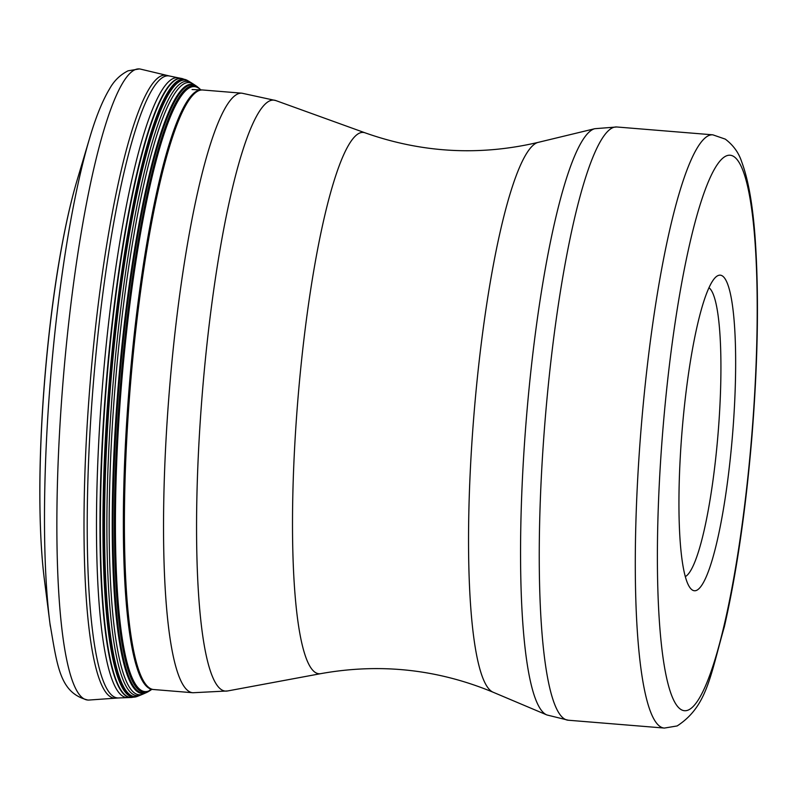 <?xml version="1.0" encoding="UTF-8"?>
<svg xmlns="http://www.w3.org/2000/svg" width="797" height="797" viewBox="0 0 797 797"><rect width="100%" height="100%" fill="white"/><g stroke="black" fill="none" stroke-linecap="round" stroke-linejoin="round"><path stroke-width="1.2" d="M136.765 696.578A309.943 49.553 -85.3 0 1 136.387 696.708L131.585 697.485A310.541 49.653 -85.3 0 1 131.545 697.485L118.853 697.943A312.075 49.892 -85.3 0 1 92.113 399.407A312.075 49.892 -85.3 0 1 164.272 76.612A312.075 49.892 94.7 0 1 169.651 76.034L166.653 75.336A312.544 49.972 94.7 0 0 166.643 75.336L140.581 69.13A316.608 50.619 94.7 0 0 139.355 68.931A316.608 50.619 94.7 0 0 135.042 69.698A316.608 50.619 -85.3 0 0 62.096 393.579A316.608 50.619 -85.3 0 0 87.809 700.035C59.815 693.021 57.444 666.75 49.932 623.344A305.341 48.816 -85.3 0 1 89.533 138.469A305.341 48.816 -85.3 0 1 90.4 135.6M118.853 697.943L115.794 698.152A312.544 49.972 -85.3 0 1 115.774 698.152L89.055 700.045A316.608 50.619 -85.3 0 1 87.809 700.035M143.48 693.888L146.548 692.533A305.57 48.856 94.7 0 1 146.259 692.663L143.37 693.938L148.302 691.487L150.902 689.216M696.568 590.368A158.304 25.305 -85.3 0 1 690.491 588.335A158.304 25.305 -85.3 0 1 682.073 430.918A158.304 25.305 -85.3 0 1 715.925 276.948A158.304 25.305 -85.3 0 1 718.027 275.583A158.304 25.305 -85.3 0 1 733.509 421.822A158.304 25.305 -85.3 0 1 696.568 590.368M708.941 287.707A145.642 23.282 -85.3 0 1 718.047 433.857A145.642 23.282 -85.3 0 1 685.35 576.58M143.36 693.948L141.079 694.894A308.15 49.265 -85.3 0 0 141.208 694.835L143.37 693.938A307.074 49.095 -85.3 0 1 143.36 693.948A307.074 49.095 -85.3 0 1 113.333 410.206A307.074 49.095 -85.3 0 1 184.994 83.296A307.074 49.095 94.7 0 1 193.173 83.954L196.102 85.867A305.57 48.856 94.7 0 0 187.684 85.03A305.57 48.856 -85.3 0 0 116.372 410.365A305.57 48.856 -85.3 0 0 146.259 692.663M50.311 626.273A305.341 48.816 -85.3 0 1 49.932 623.344L44.353 579.369A250.896 40.109 -85.3 0 1 76.891 180.949L89.533 138.469C95.76 117.279 102.424 100.781 109.518 88.975C113.921 80.905 120.108 74.848 128.068 70.813L139.355 68.931M115.774 698.152A312.544 49.972 -85.3 0 1 88.885 399.436A312.544 49.972 -85.3 0 1 161.173 75.894A312.544 49.972 94.7 0 1 166.643 75.336M127.709 697.574A310.94 49.713 -85.3 0 1 101.428 399.177A310.94 49.713 -85.3 0 1 173.268 78.475A310.94 49.713 94.7 0 1 178.329 77.837L181.716 78.475A310.581 49.653 94.7 0 0 176.665 79.112A310.581 49.653 -85.3 0 0 104.915 399.417A310.581 49.653 -85.3 0 0 131.156 697.495M131.545 697.485A310.541 49.653 -85.3 0 1 105.304 399.446A310.541 49.653 -85.3 0 1 177.044 79.182A310.541 49.653 94.7 0 1 182.095 78.544A310.541 49.653 94.7 0 0 182.095 78.544L181.716 78.475M187.096 80.288A309.943 49.553 94.7 0 0 186.747 80.108A309.943 49.553 94.7 0 0 179.474 79.989A309.943 49.553 -85.3 0 0 107.366 406.759A309.943 49.553 -85.3 0 0 136.387 696.708L137.144 696.458A309.824 49.534 -85.3 0 1 107.555 408.203A309.824 49.534 -85.3 0 1 179.743 80.118A309.824 49.534 94.7 0 1 187.454 80.467L187.873 80.716A309.744 49.524 94.7 0 0 179.893 80.208A309.744 49.524 -85.3 0 0 107.665 409.09A309.744 49.524 -85.3 0 0 137.602 696.289L137.144 696.458A309.824 49.534 -85.3 0 0 137.373 696.369M187.664 80.587A309.824 49.534 94.7 0 0 187.454 80.467L182.134 78.554M138.708 695.851A309.246 49.444 -85.3 0 1 108.761 409.289A309.246 49.444 -85.3 0 1 180.889 80.796A309.246 49.444 94.7 0 1 188.899 81.324L191.081 82.649A308.15 49.265 94.7 0 0 182.981 82.061A308.15 49.265 -85.3 0 0 111.092 409.748A308.15 49.265 -85.3 0 0 141.079 694.894L137.602 696.289M146.548 692.533L147.993 691.816A305.141 48.786 94.7 0 1 146.997 692.294A305.141 48.786 -85.3 0 1 117.149 410.395A305.141 48.786 -85.3 0 1 188.361 85.508A305.141 48.786 94.7 0 1 197.407 86.813L199.848 88.935A304.225 48.637 94.7 0 0 189.547 86.524A304.225 48.637 -85.3 0 0 118.544 410.435A304.225 48.637 -85.3 0 0 148.302 691.487A304.225 48.637 94.7 0 0 150.753 690.112L151.819 689.325M151.789 689.325A303.458 48.517 94.7 0 1 149.218 690.79A303.458 48.517 -85.3 0 1 119.53 410.445A303.458 48.517 -85.3 0 1 190.353 87.361A303.458 48.517 94.7 0 1 200.744 89.882M41.882 554.035A249.75 39.93 -85.3 0 1 39.85 496.272A249.75 39.93 -85.3 0 1 58.968 262.213A249.75 39.93 -85.3 0 1 70.345 205.546M192.057 89.543L201.382 89.912A300.748 48.089 94.7 0 0 197.616 90.649A300.748 48.089 94.7 0 0 128.397 397.305A300.748 48.089 94.7 0 0 152.426 689.405L153.801 689.544A300.778 48.089 94.7 0 1 129.373 398.41A300.778 48.089 94.7 0 1 198.672 90.719A300.778 48.089 94.7 0 1 202.767 89.991L241.909 93.189A300.778 48.089 94.7 0 0 237.805 93.916A300.778 48.089 94.7 0 0 168.506 401.608A300.778 48.089 94.7 0 0 192.934 692.742L153.801 689.544M275.832 100.571A296.454 47.402 94.7 0 0 269.765 100.84A296.454 47.402 94.7 0 0 200.993 410.525A296.454 47.402 94.7 0 0 227.613 690.959L320.952 673.614A271.548 43.417 -85.3 0 1 296.564 416.741A271.548 43.417 -85.3 0 1 359.557 133.079A271.548 43.417 -85.3 0 1 365.116 132.84L275.832 100.571L241.909 93.189M320.952 673.614C380.299 663.004 437.732 669.231 493.253 692.284A276.25 44.164 -85.3 0 1 473.667 418.206A276.25 44.164 -85.3 0 1 536.76 142.842A276.25 44.164 -85.3 0 1 538.174 142.374L594.781 128.706L616.788 126.982A297.61 47.581 -85.3 0 0 612.734 127.699A297.61 47.581 -85.3 0 0 544.172 432.153A297.61 47.581 -85.3 0 0 568.341 720.229L546.901 714.959A294.511 47.083 -85.3 0 1 526.02 422.769A294.511 47.083 -85.3 0 1 593.277 129.214A294.511 47.083 -85.3 0 1 594.781 128.706M664.379 728.069L677.151 725.947C707.059 706.421 710.077 676.703 724.383 626.621C736.567 573.163 745.703 510.429 751.79 438.4C757.758 364.558 758.993 299.682 755.516 243.772C753.265 207.708 748.642 180.371 741.658 161.741C738.749 152.735 733.3 145.193 725.3 139.126L712.837 134.832A297.61 47.581 94.7 0 0 708.782 135.54A297.61 47.581 94.7 0 0 640.21 440.004A297.61 47.581 94.7 0 0 664.379 728.069L568.341 720.229M688.409 709.988A278.611 44.542 94.7 0 0 753.434 413.354A278.611 44.542 94.7 0 0 726.177 155.963A278.611 44.542 94.7 0 0 661.161 452.596A278.611 44.542 94.7 0 0 688.409 709.988M169.651 76.034L178.329 77.837M187.873 80.716L188.899 81.324M191.081 82.649L193.173 83.954M196.102 85.867L197.407 86.813M147.993 691.816L150.753 690.112M199.848 88.935L200.774 89.882M44.443 580.077C41.514 557.173 39.98 529.238 39.85 496.272C39.491 424.034 46.893 333.445 58.968 262.213C64.447 229.705 70.495 202.388 77.1 180.261M201.382 89.912L202.767 89.991M192.934 692.742L227.613 690.959M493.253 692.284L546.901 714.959M712.837 134.832L616.788 126.982M538.174 142.374C479.645 156.112 421.952 152.934 365.116 132.84"/></g></svg>

